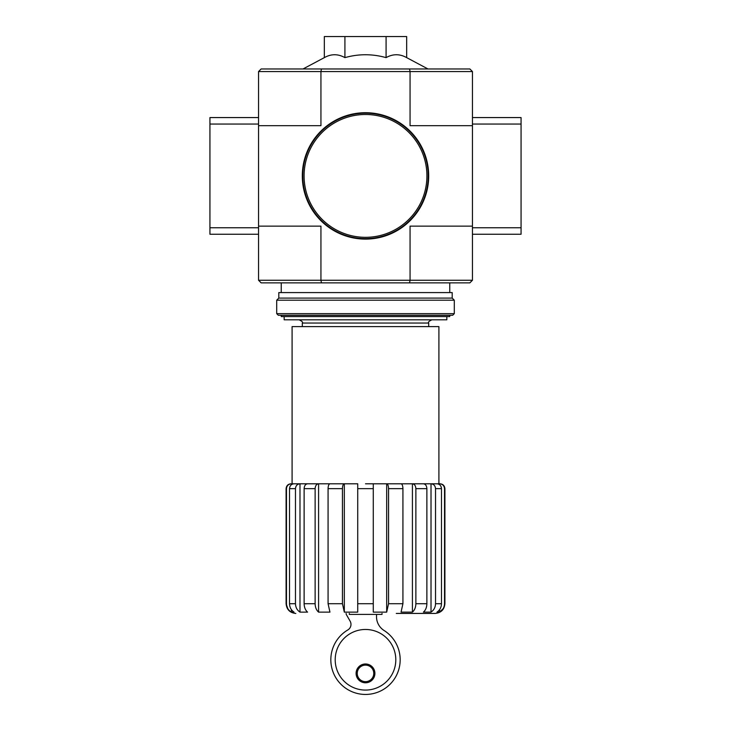 <?xml version="1.0" encoding="UTF-8"?>
<svg xmlns="http://www.w3.org/2000/svg" width="731" height="731" viewBox="0 0 731 731"><rect width="100%" height="100%" fill="white"/><g stroke="black" fill="none" stroke-linecap="round" stroke-linejoin="round"><path stroke-width="1.1" d="M382.03 613.428L382.03 614.405L349.29 614.405L349.29 613.428M443.205 608.576L439.633 612.13C442.767 610.193 444.393 607.379 444.521 603.705L444.905 603.705C444.329 609.608 441.085 612.852 435.183 613.428L396.284 613.428M439.633 484.735L439.633 483.794C442.593 484.077 444.22 485.695 444.521 488.655L444.521 603.705M439.633 609.572L439.633 612.13L436.964 612.13C439.843 610.184 441.35 607.379 441.478 603.705L441.478 488.655C441.204 485.695 439.706 484.077 436.964 483.794L431.016 483.794L431.016 612.13C433.894 610.184 435.402 607.379 435.53 603.705L441.478 603.705M444.521 488.655L444.905 488.655C444.612 485.704 442.995 484.077 440.044 483.794L423.423 483.794C425.515 484.077 426.666 485.695 426.877 488.655L426.877 603.705C426.776 607.379 425.625 610.184 423.423 612.13L431.016 612.13M431.016 483.794C433.748 484.077 435.256 485.695 435.53 488.655L435.53 603.705M412.421 483.794L401.054 483.794C402.187 484.077 402.808 485.695 402.927 488.655L402.927 603.705L401.054 612.13L412.421 612.13L412.421 483.794L423.423 483.794L412.421 483.794C414.514 484.077 415.665 485.695 415.875 488.655L415.875 603.705L426.877 603.705M412.421 612.13C414.623 610.184 415.775 607.379 415.875 603.705M386.681 483.794L373.276 483.794L373.276 612.13L386.681 612.13L386.681 483.794L401.054 483.794L386.681 483.794C387.814 484.077 388.444 485.695 388.554 488.655L388.554 603.705L402.927 603.705M386.681 612.13L388.554 603.705M357.724 488.655L373.276 488.655L373.276 603.705L357.724 603.705L357.724 483.794L344.319 483.794L344.319 612.13L357.724 612.13L357.724 603.705M344.319 483.794L318.579 483.794L318.579 612.13L329.946 612.13L328.073 603.705L328.073 488.655C328.182 485.695 328.813 484.077 329.946 483.794L344.319 483.794C343.186 484.077 342.556 485.695 342.446 488.655L342.446 603.705L344.319 612.13M318.579 483.794L307.577 483.794L318.579 483.794C316.486 484.077 315.335 485.695 315.125 488.655L315.125 603.705C315.225 607.379 316.377 610.184 318.579 612.13C316.377 610.184 315.225 607.379 315.125 603.705L304.123 603.705L304.123 488.655C304.334 485.695 305.485 484.077 307.577 483.794L299.984 483.794L299.984 612.13L307.577 612.13C305.375 610.184 304.224 607.379 304.123 603.705M299.984 483.794L294.036 483.794L299.984 483.794C297.252 484.077 295.744 485.695 295.47 488.655L295.47 603.705C295.598 607.379 297.106 610.184 299.984 612.13C297.106 610.184 295.598 607.379 295.47 603.705L289.522 603.705L289.522 488.655C289.787 485.695 291.294 484.077 294.036 483.794L291.367 483.794L291.367 484.735M291.367 609.572L291.367 612.13L294.036 612.13C291.148 610.184 289.65 607.379 289.522 603.705M286.479 488.655L286.095 488.655C286.388 485.704 288.005 484.077 290.956 483.794L291.367 483.794C288.407 484.077 286.78 485.704 286.479 488.655L286.479 603.705C286.607 607.388 288.242 610.193 291.367 612.13M287.795 608.576L286.095 603.705C286.671 609.608 289.915 612.852 295.817 613.428M373.276 488.655L373.276 483.794L365.5 483.794M292.089 483.794L292.089 326.611L438.911 326.611L438.911 483.794M324.336 57.63C331.189 53.783 338.051 53.783 344.913 57.63C358.592 53.783 372.317 53.783 386.087 57.63C392.931 53.783 399.793 53.783 406.664 57.63L406.664 36.55L324.336 36.55L324.336 57.63L303.027 68.961M321.457 282.86L409.543 282.86L410.064 280.265L320.936 280.265L321.457 282.86L261.141 282.86L258.555 280.265L320.936 280.265L320.936 226.144L258.555 226.144L258.555 71.556L261.141 68.961L469.859 68.961L472.445 71.556L472.445 124.051L521.066 124.051L521.066 117.572L472.445 117.572M472.445 280.265L472.445 226.144L410.064 226.144L410.064 280.265L472.445 280.265L469.859 282.86L409.543 282.86M472.445 226.144L472.445 124.051M258.555 280.265L258.555 227.761L209.934 227.761L209.934 234.249L258.555 234.249M258.555 125.677L320.936 125.677L320.936 71.556L410.064 71.556L410.064 125.677L472.445 125.677M409.543 68.961L410.064 71.556L472.445 71.556M258.555 71.556L320.936 71.556L321.457 68.961M386.087 57.63L386.087 36.55M344.913 57.63L344.913 36.55M281.234 315.271L281.234 316.56L449.766 316.56L449.766 315.271M284.158 316.56L284.158 319.803L446.842 319.803L446.842 316.56M335.2 659.773A30.3 30.3 0 0 0 380.65 686.016A30.3 30.3 0 0 0 380.65 633.53A30.3 30.3 0 0 0 335.2 659.773M346.156 613.428A1.617 1.617 0 0 0 346.339 614.561L350.122 621.158A6.478 6.478 0 0 1 347.572 630.095A34.677 34.677 0 0 0 338.928 682.05A34.677 34.677 0 0 0 391.597 682.608A34.677 34.677 0 0 0 384.049 630.478A16.201 16.201 0 0 1 376.52 616.79L376.52 614.405M356.098 673.388A9.402 9.402 0 0 0 370.197 681.53A9.402 9.402 0 0 0 370.197 665.247A9.402 9.402 0 0 0 356.098 673.388M357.24 673.388A8.26 8.26 0 0 0 369.63 680.543A8.26 8.26 0 0 0 369.63 666.233A8.26 8.26 0 0 0 357.24 673.388M302.789 175.906A62.711 62.711 0 0 0 396.86 230.219A62.711 62.711 0 0 0 396.86 121.602A62.711 62.711 0 0 0 302.789 175.906M302.305 175.906A63.195 63.195 0 0 0 397.097 230.64A63.195 63.195 0 0 0 397.097 121.182A63.195 63.195 0 0 0 302.305 175.906M258.555 124.051L209.934 124.051L209.934 227.761M258.555 226.144L258.555 227.761M258.555 117.572L209.934 117.572L209.934 124.051M472.445 234.249L521.066 234.249L521.066 124.051M472.445 227.761L521.066 227.761M276.702 313.645L278.319 315.271L452.681 315.271L454.298 313.645L454.298 300.194L276.702 300.194L276.702 313.645L454.298 313.645M276.702 300.194L278.803 298.093L452.197 298.093L454.298 300.194M278.803 298.093L278.803 292.583L452.197 292.583L452.197 298.093M435.53 488.655L441.478 488.655M415.875 488.655L426.877 488.655M388.554 488.655L402.927 488.655M328.073 603.705L342.446 603.705M328.073 488.655L342.446 488.655M304.123 488.655L315.125 488.655M289.522 488.655L295.47 488.655M302.305 326.611L302.305 323.047L428.695 323.047C427.873 322.252 428.951 321.174 431.939 319.803M304.087 175.906A61.413 61.413 0 0 0 396.211 229.095A61.413 61.413 0 0 0 396.211 122.726A61.413 61.413 0 0 0 304.087 175.906M444.905 488.655L444.905 603.705M286.095 488.655L286.095 603.705M428.695 326.611L428.695 323.047M406.664 57.63L427.973 68.961M449.766 292.583L449.766 282.86M281.234 292.583L281.234 282.86M302.305 323.047C303.127 322.252 302.049 321.174 299.061 319.803"/></g></svg>
